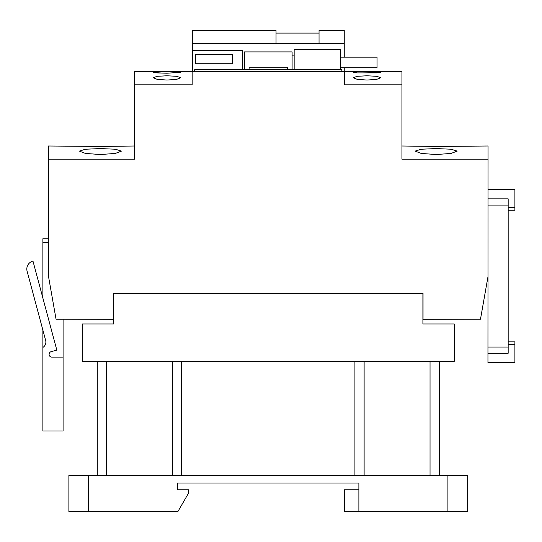 <?xml version="1.0" encoding="UTF-8"?>
<svg xmlns="http://www.w3.org/2000/svg" width="542" height="542" viewBox="0 0 542 542"><rect width="100%" height="100%" fill="white"/><g stroke="black" fill="none" stroke-linecap="round" stroke-linejoin="round"><path stroke-width="0.81" d="M358.879 489.785L344.4 489.785L344.4 511.54L358.879 511.54L358.879 483.044L177.661 483.044L358.879 483.044M447.909 475.266L447.909 511.54L467.651 511.54L467.651 475.266L68.888 475.266L68.888 511.54L177.918 511.54L188.535 493.152L188.535 489.785L177.661 489.785L177.661 483.044L177.661 489.785M447.909 511.54L358.879 511.54M88.631 511.54L88.631 475.266M340.782 57.174L377.056 57.174L377.056 67.703L340.782 67.703M97.289 475.266L97.289 361.29L97.289 475.266M172.417 475.266L172.417 361.29L172.417 475.266M439.25 475.266L439.25 361.29L439.25 475.266M364.122 361.29L364.122 475.266M287.436 69.681L287.436 67.703L249.103 67.703L249.103 69.681M292.104 69.681L292.104 51.91L244.435 51.91L244.435 69.681M294.157 55.86L292.104 55.86M340.782 69.681L340.782 49.281L294.157 49.281L294.157 69.681M27.1 271.203L45.67 340.512A6.219 6.219 0 0 1 42.879 347.436L42.879 330.098L27.1 271.203A8.293 8.293 0 0 1 32.96 261.054L56.829 350.139L51.165 351.656A2.791 2.791 0 0 0 51.89 357.144L63.089 357.144L63.089 319.319M454.277 323.981L454.277 361.29L82.262 361.29L82.262 323.981L113.637 323.981L113.637 293.405L422.902 293.405L422.902 323.981L454.277 323.981M232.498 54.546L195.716 54.546L195.716 63.76L232.498 63.76L232.498 54.546M276.034 43.617L276.034 30.46L192.295 30.46L192.295 43.617L319.042 43.617L319.042 30.46L344.245 30.46L344.245 43.617L319.042 43.617M42.879 238.751L48.489 238.751L42.879 238.751L48.489 238.751L42.879 238.751L48.489 238.751L42.879 238.751L42.879 298.066M63.089 357.144L63.089 430.978L42.879 430.978L42.879 347.436M242.342 69.681L242.342 50.596L192.864 50.596L192.864 71.652M341.846 71.652L341.846 69.681L194.7 69.681L194.7 71.652M401.947 84.816L344.38 84.816L344.38 71.652L401.947 71.652L401.947 159.172L488.051 159.172L488.051 146.008L436.147 146.442L401.947 146.008M436.147 148.569L451.066 149.226L457.204 151.11L451.073 153.433L436.147 154.538L421.222 153.433L415.091 151.11L421.229 149.226L436.147 148.569M366.975 75.778L376.771 76.314L380.789 77.73L376.771 79.335L366.975 80.06L357.178 79.335L353.154 77.73L357.178 76.314L366.975 75.778M366.975 71.801L380.789 72.323L376.751 72.913L357.198 72.913L353.154 72.323L357.198 71.917L380.782 72.296M166.936 75.778L176.733 76.314L180.757 77.73L176.733 79.335L166.936 80.06L157.139 79.335L153.115 77.73L157.139 76.314L166.936 75.778M166.936 71.801L180.757 72.323L166.936 73.217L157.16 72.913L153.115 72.323L166.936 71.801M134.592 146.008L100.399 146.442L48.489 146.008L48.489 159.172L134.592 159.172L134.592 71.652L192.166 71.652L192.166 84.816L134.592 84.816M100.399 148.569L115.317 149.226L121.455 151.11L115.324 153.433L100.399 154.538L85.473 153.433L79.342 151.11L85.48 149.226L100.399 148.569M113.637 319.319L56.05 319.184L113.502 319.184L113.502 293.276L423.038 293.276L423.038 319.184L480.49 319.184L487.956 276.854M344.245 43.617L344.245 57.174M344.245 67.703L344.245 71.652M192.295 71.652L192.295 43.617M480.49 319.184L422.902 319.319M48.489 159.172L48.489 276.325L56.05 319.184M344.38 71.652L192.166 71.652M514.9 344.448L514.9 341.86L508.166 341.86L508.166 344.448L514.9 344.448L514.9 362.584L487.956 362.584L487.956 353.255L508.166 353.255L508.166 344.448M488.051 159.172L487.956 353.255M488.051 189.531L514.9 189.531L514.9 210.255L508.166 210.255L508.166 198.853L488.051 198.853L508.166 198.853L508.166 353.255M508.166 287.192L508.166 276.833L508.166 287.192M508.166 269.577L508.166 243.67M430.036 475.266L430.036 361.29M354.915 475.266L354.915 361.29M181.631 475.266L181.631 361.29M106.503 475.266L106.503 361.29M48.489 242.633L42.879 242.633M487.956 347.036L508.166 347.036M487.956 205.072L508.166 205.072M508.166 207.661L514.9 207.661M319.042 33.089L276.034 33.089"/></g></svg>
